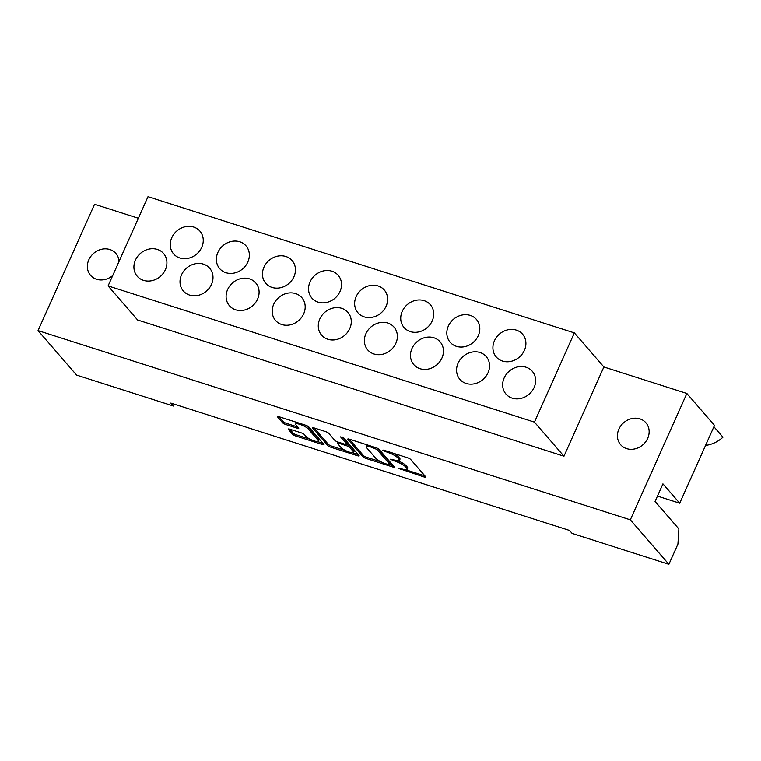 <?xml version="1.0" encoding="UTF-8"?>
<svg xmlns="http://www.w3.org/2000/svg" width="761" height="761" viewBox="0 0 761 761"><rect width="100%" height="100%" fill="white"/><g stroke="black" fill="none" stroke-linecap="round" stroke-linejoin="round"><path stroke-width="1.14" d="M398.108 468.205L424.315 477.061A2.625 0.599 -155.9 0 0 425.875 477.176A2.625 0.599 -155.9 0 0 425.741 476.824L410.702 459.473A2.625 0.599 -155.9 0 0 407.601 457.789L383.573 450.103L382.574 450.274L387.853 452.453A8.409 1.922 -155.9 0 1 397.765 457.846L399.011 459.292A8.409 1.922 -155.9 0 1 399.449 460.415A8.409 1.922 -155.9 0 1 394.445 460.063L390.336 459.244L395.615 461.413A8.409 1.922 -155.9 0 1 405.527 466.816L406.783 468.262A8.409 1.922 -155.9 0 1 407.221 469.375A8.409 1.922 -155.9 0 1 402.217 469.033L398.108 468.205M705.561 445.394A28.471 24.894 -40.9 0 0 722.95 437.185L713.904 426.74M112.742 275.52A16.732 14.63 139.1 0 1 96.571 279.277A16.732 14.63 139.1 0 1 90.578 275.368A16.732 14.63 139.1 0 1 90.863 256.333A16.732 14.63 139.1 0 1 109.869 249.532A16.732 14.63 139.1 0 1 115.872 253.451A16.732 14.63 139.1 0 1 119.058 261.394M639.934 418.873A16.732 14.63 139.1 0 1 645.927 422.783A16.732 14.63 139.1 0 1 645.642 441.808A16.732 14.63 139.1 0 1 626.626 448.61A16.732 14.63 139.1 0 1 620.634 444.7A16.732 14.63 139.1 0 1 620.919 425.675A16.732 14.63 139.1 0 1 639.934 418.873M410.303 331.606A17.398 15.22 -40.9 0 0 430.079 324.538A17.398 15.22 -40.9 0 0 430.374 304.742A17.398 15.22 -40.9 0 0 424.143 300.681A17.398 15.22 -40.9 0 0 404.367 307.748A17.398 15.22 -40.9 0 0 404.072 327.534A17.398 15.22 -40.9 0 0 410.303 331.606M364.215 316.88A17.398 15.22 -40.9 0 0 383.991 309.813A17.398 15.22 -40.9 0 0 384.286 290.017A17.398 15.22 -40.9 0 0 378.055 285.955A17.398 15.22 -40.9 0 0 358.279 293.023A17.398 15.22 -40.9 0 0 357.984 312.819A17.398 15.22 -40.9 0 0 364.215 316.88M318.127 302.155A17.398 15.22 -40.9 0 0 337.894 295.087A17.398 15.22 -40.9 0 0 338.188 275.301A17.398 15.22 -40.9 0 0 331.958 271.23A17.398 15.22 -40.9 0 0 312.181 278.298A17.398 15.22 -40.9 0 0 311.886 298.093A17.398 15.22 -40.9 0 0 318.127 302.155M272.029 287.43A17.398 15.22 -40.9 0 0 291.805 280.362A17.398 15.22 -40.9 0 0 292.1 260.576A17.398 15.22 -40.9 0 0 285.87 256.505A17.398 15.22 -40.9 0 0 266.093 263.572A17.398 15.22 -40.9 0 0 265.798 283.368A17.398 15.22 -40.9 0 0 272.029 287.43M225.941 272.714A17.398 15.22 -40.9 0 0 245.708 265.637A17.398 15.22 -40.9 0 0 246.012 245.851A17.398 15.22 -40.9 0 0 239.772 241.779A17.398 15.22 -40.9 0 0 220.005 248.847A17.398 15.22 -40.9 0 0 219.701 268.643A17.398 15.22 -40.9 0 0 225.941 272.714M179.843 257.989A17.398 15.22 -40.9 0 0 199.62 250.911A17.398 15.22 -40.9 0 0 199.915 231.125A17.398 15.22 -40.9 0 0 193.684 227.054A17.398 15.22 -40.9 0 0 173.908 234.122A17.398 15.22 -40.9 0 0 173.613 253.917A17.398 15.22 -40.9 0 0 179.843 257.989M456.4 346.331A17.398 15.22 -40.9 0 0 476.167 339.263A17.398 15.22 -40.9 0 0 476.472 319.468A17.398 15.22 -40.9 0 0 470.231 315.406A17.398 15.22 -40.9 0 0 450.464 322.474A17.398 15.22 -40.9 0 0 450.16 342.26A17.398 15.22 -40.9 0 0 456.4 346.331M502.488 361.056A17.398 15.22 -40.9 0 0 522.265 353.989A17.398 15.22 -40.9 0 0 522.56 334.193A17.398 15.22 -40.9 0 0 516.329 330.122A17.398 15.22 -40.9 0 0 496.553 337.199A17.398 15.22 -40.9 0 0 496.258 356.985A17.398 15.22 -40.9 0 0 502.488 361.056M420.043 368.714A17.398 15.22 -40.9 0 0 439.82 361.637A17.398 15.22 -40.9 0 0 440.115 341.851A17.398 15.22 -40.9 0 0 433.884 337.779A17.398 15.22 -40.9 0 0 414.108 344.857A17.398 15.22 -40.9 0 0 413.813 364.643A17.398 15.22 -40.9 0 0 420.043 368.714M373.955 353.989A17.398 15.22 -40.9 0 0 393.732 346.911A17.398 15.22 -40.9 0 0 394.027 327.125A17.398 15.22 -40.9 0 0 387.796 323.054A17.398 15.22 -40.9 0 0 368.02 330.131A17.398 15.22 -40.9 0 0 367.725 349.917A17.398 15.22 -40.9 0 0 373.955 353.989M327.867 339.263A17.398 15.22 -40.9 0 0 347.634 332.196A17.398 15.22 -40.9 0 0 347.929 312.4A17.398 15.22 -40.9 0 0 341.699 308.329A17.398 15.22 -40.9 0 0 321.922 315.406A17.398 15.22 -40.9 0 0 321.627 335.192A17.398 15.22 -40.9 0 0 327.867 339.263M281.77 324.538A17.398 15.22 -40.9 0 0 301.546 317.47A17.398 15.22 -40.9 0 0 301.841 297.675A17.398 15.22 -40.9 0 0 295.61 293.603A17.398 15.22 -40.9 0 0 275.834 300.681A17.398 15.22 -40.9 0 0 275.539 320.467A17.398 15.22 -40.9 0 0 281.77 324.538M235.682 309.813A17.398 15.22 -40.9 0 0 255.449 302.745A17.398 15.22 -40.9 0 0 255.753 282.949A17.398 15.22 -40.9 0 0 249.513 278.878A17.398 15.22 -40.9 0 0 229.746 285.955A17.398 15.22 -40.9 0 0 229.441 305.741A17.398 15.22 -40.9 0 0 235.682 309.813M189.584 295.087A17.398 15.22 -40.9 0 0 209.361 288.019A17.398 15.22 -40.9 0 0 209.656 268.224A17.398 15.22 -40.9 0 0 203.425 264.153A17.398 15.22 -40.9 0 0 183.648 271.23A17.398 15.22 -40.9 0 0 183.353 291.016A17.398 15.22 -40.9 0 0 189.584 295.087M143.496 280.362A17.398 15.22 -40.9 0 0 163.273 273.294A17.398 15.22 -40.9 0 0 163.567 253.499A17.398 15.22 -40.9 0 0 157.337 249.437A17.398 15.22 -40.9 0 0 137.56 256.505A17.398 15.22 -40.9 0 0 137.265 276.291A17.398 15.22 -40.9 0 0 143.496 280.362M466.141 383.439A17.398 15.22 -40.9 0 0 485.918 376.362A17.398 15.22 -40.9 0 0 486.212 356.576A17.398 15.22 -40.9 0 0 479.972 352.505A17.398 15.22 -40.9 0 0 460.205 359.582A17.398 15.22 -40.9 0 0 459.901 379.368A17.398 15.22 -40.9 0 0 466.141 383.439M512.229 398.165A17.398 15.22 -40.9 0 0 532.006 391.087A17.398 15.22 -40.9 0 0 532.3 371.301A17.398 15.22 -40.9 0 0 526.07 367.23A17.398 15.22 -40.9 0 0 506.293 374.307A17.398 15.22 -40.9 0 0 505.998 394.093A17.398 15.22 -40.9 0 0 512.229 398.165M362.959 456.771A2.625 0.599 -155.9 0 0 366.06 458.455L392.752 466.988A2.625 0.599 -155.9 0 0 394.322 467.092A2.625 0.599 -155.9 0 0 394.179 466.74L379.149 449.39A2.625 0.599 -155.9 0 0 376.048 447.706L349.356 439.173A2.625 0.599 -155.9 0 0 347.787 439.068A2.625 0.599 -155.9 0 0 347.929 439.42L362.959 456.771L363.492 455.582A2.625 0.599 -155.9 0 0 366.593 457.266L381.299 461.965M173.394 406.022L170.845 403.073L569.532 530.446L572.091 533.394L668.881 564.31L630.327 519.82L38.05 330.607L76.604 375.097L173.394 406.022L174.231 404.158M289.817 429.185A2.625 0.599 -155.9 0 0 288.257 429.08A2.625 0.599 -155.9 0 0 288.39 429.423L292.614 434.293A2.625 0.599 -155.9 0 0 295.706 435.977L322.398 444.51A2.625 0.599 -155.9 0 0 323.967 444.614A2.625 0.599 -155.9 0 0 323.825 444.272L308.795 426.911A2.625 0.599 -155.9 0 0 305.694 425.228L279.002 416.705A2.625 0.599 -155.9 0 0 277.442 416.59A2.625 0.599 -155.9 0 0 277.575 416.942L282.673 422.821A2.625 0.599 -155.9 0 0 285.765 424.505L297.19 428.158A2.625 0.599 -155.9 0 0 298.759 428.272A2.625 0.599 -155.9 0 0 298.616 427.92L296.096 424.999A7.03 1.608 -155.9 0 1 295.725 424.067A7.03 1.608 -155.9 0 1 301.337 424.857A7.03 1.608 -155.9 0 1 308.195 428.871L318.088 440.296A7.03 1.608 -155.9 0 1 318.459 441.228A7.03 1.608 -155.9 0 1 312.857 440.438A7.03 1.608 -155.9 0 1 305.989 436.424L304.343 434.521A2.625 0.599 -155.9 0 0 301.242 432.838L289.817 429.185M357.575 455.744L330.883 447.221A2.625 0.599 -155.9 0 1 327.791 445.537L312.752 428.177A2.625 0.599 -155.9 0 1 312.619 427.825A2.625 0.599 -155.9 0 1 314.179 427.939L325.603 431.592A2.625 0.599 -155.9 0 1 328.695 433.275L334.802 440.315A2.625 0.599 -155.9 0 0 337.894 441.998L345.475 444.424A2.625 0.599 -155.9 0 0 347.035 444.529A2.625 0.599 -155.9 0 0 346.902 444.177L340.548 436.852L343.715 437.86L359.002 455.506A2.625 0.599 -155.9 0 1 359.144 455.858A2.625 0.599 -155.9 0 1 357.575 455.744L358.108 454.555L352.514 452.766M630.327 519.82L686.85 393.475L714.503 425.399L679.706 503.202L662.936 483.853L655.059 501.461L678.888 528.962L677.927 544.086L668.881 564.31M38.05 330.607L94.564 204.262L138.359 218.255M686.85 393.475L603.882 366.973L563.968 456.2L137.617 319.991L108.091 285.917L534.441 422.117L563.968 456.2M108.091 285.917L148.005 196.69L574.355 332.89L534.441 422.117M603.882 366.973L574.355 332.89M679.706 503.202L657.456 496.096M407.221 469.375L407.753 468.186A8.409 1.922 -155.9 0 0 407.316 467.073L406.783 468.262M397.832 460.824A8.409 1.922 -155.9 0 1 406.06 465.627L407.316 467.073M399.449 460.415L399.982 459.225A8.409 1.922 -155.9 0 0 399.544 458.103L399.011 459.292M392.895 453.09A8.409 1.922 -155.9 0 1 398.288 456.657L399.544 458.103M405.813 469.794L424.847 475.872A2.625 0.599 -155.9 0 0 424.942 475.91M318.459 441.228L318.992 440.039A7.03 1.608 -155.9 0 0 318.621 439.097L318.088 440.296M304.581 424.866A7.03 1.608 -155.9 0 1 308.728 427.682L318.621 439.097M297.228 422.526A7.03 1.608 -155.9 0 0 296.257 422.878L295.725 424.067M278.906 416.667L283.206 421.632A2.625 0.599 -155.9 0 0 286.298 423.316L297.722 426.969A2.625 0.599 -155.9 0 0 297.827 426.997M317.489 441.58L322.93 443.321A2.625 0.599 -155.9 0 0 323.035 443.349M289.722 429.156L293.147 433.104A2.625 0.599 -155.9 0 0 296.238 434.788L310.136 439.23M345.465 450.522L331.416 446.032L330.883 447.221M314.074 427.91L328.324 444.338A2.625 0.599 -155.9 0 0 331.416 446.032M339.444 442.493L339.064 443.349A2.625 0.599 -155.9 0 0 337.504 443.235A2.625 0.599 -155.9 0 0 337.637 443.587L341.128 447.611A7.03 1.608 -155.9 0 0 347.986 451.625A7.03 1.608 -155.9 0 0 353.589 452.415L354.122 451.225A7.03 1.608 -155.9 0 0 353.76 450.293L350.269 446.269A2.625 0.599 -155.9 0 0 347.178 444.576L347.568 443.34A2.625 0.599 -155.9 0 0 347.435 442.988L342.165 436.909M353.589 452.415A7.03 1.608 -155.9 0 0 353.228 451.482L349.737 447.458A2.625 0.599 -155.9 0 0 346.645 445.765L339.064 443.349M338.036 442.046L337.504 443.235M349.251 439.145L363.492 455.582M390.231 464.819L393.285 465.799A2.625 0.599 -155.9 0 0 393.389 465.827M389.099 464.838L390.098 464.667L376.895 449.437L371.444 447.211A8.409 1.922 -155.9 0 0 366.441 446.859A8.409 1.922 -155.9 0 0 366.878 447.982L375.905 458.398A8.409 1.922 -155.9 0 0 385.817 463.791L389.099 464.838M390.193 464.914L390.726 463.725L390.098 464.667M377.446 448.267L390.631 463.478M368.381 445.252A8.409 1.922 -155.9 0 0 366.973 445.67L366.441 446.859M400.657 468.529L400.276 469.385M385.123 450.598L384.743 451.454M392.885 459.568L392.505 460.424M406.06 465.627L405.527 466.816M396.024 460.51L395.615 461.413M398.288 456.657L397.765 457.846M388.234 451.596L387.853 452.453M424.847 475.872L424.315 477.061M308.728 427.682L308.195 428.871M297.722 426.969L297.19 428.158M286.298 423.316L285.765 424.505M283.206 421.632L282.673 422.821M277.794 416.457L277.575 416.942M322.93 443.321L322.398 444.51M296.238 434.788L295.706 435.977M293.147 433.104L292.614 434.293M288.609 428.947L288.39 429.423M328.324 444.338L327.791 445.537M312.971 427.701L312.752 428.177M347.435 442.988L346.902 444.177M353.76 450.293L353.228 451.482M350.269 446.269L349.737 447.458M347.178 444.576L346.645 445.765M348.138 438.935L347.929 439.42M393.285 465.799L392.752 466.988M366.593 457.266L366.06 458.455M377.427 448.258L376.895 449.437M375.106 447.401L374.726 448.258M371.834 446.355L371.444 447.211"/></g></svg>
